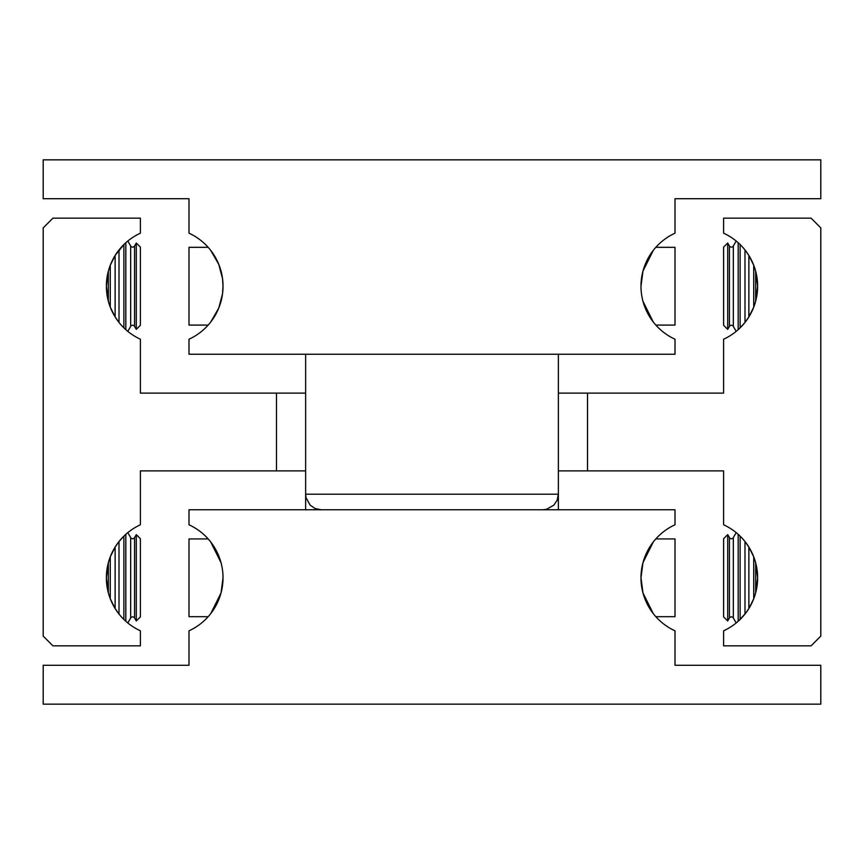 <?xml version="1.0" encoding="UTF-8"?>
<svg xmlns="http://www.w3.org/2000/svg" width="864" height="864" viewBox="0 0 864 864"><rect width="100%" height="100%" fill="white"/><g stroke="black" fill="none" stroke-linecap="round" stroke-linejoin="round"><path stroke-width="1.3" d="M130.68 246.013L130.68 326.387A2.246 2.246 0 0 1 134.568 326.387L134.568 246.013A2.246 2.246 0 0 1 130.68 246.013L127.807 241.034M729.432 326.387L729.432 246.013A2.246 2.246 0 0 0 733.32 246.013L733.32 326.387A2.246 2.246 0 0 0 729.432 326.387L727.704 329.368L723.6 325.264L723.6 247.136L727.704 243.032L727.704 329.368M130.68 537.613L130.68 617.987A2.246 2.246 0 0 1 134.568 617.987L134.568 537.613A2.246 2.246 0 0 1 130.68 537.613L127.807 532.634M729.432 617.987L729.432 537.613A2.246 2.246 0 0 0 733.32 537.613L733.32 617.987A2.246 2.246 0 0 0 729.432 617.987L727.704 620.968L723.6 616.864L723.6 538.736L727.704 534.632L727.704 620.968M108.324 592.736L106.38 577.8L108.324 562.864L108.324 592.736L110.268 598.741L110.268 556.859L115.128 547.074L115.128 608.526L110.268 598.741M115.15 547.042L118.994 541.577L119.016 577.8L119.016 614.056L115.15 608.558M125.82 621.27L123.876 619.445L123.876 536.155L125.82 534.33L125.82 621.27M276.48 393.12L140.4 393.12L140.4 339.217A58.32 58.32 0 0 1 106.38 286.2L108.324 271.264L108.324 301.136L106.38 286.2A58.32 58.32 0 0 1 140.4 233.183L140.4 218.16L52.92 218.16L43.2 227.88L43.2 636.12L52.92 645.84L140.4 645.84L140.4 630.817A58.32 58.32 0 0 1 140.4 524.783L140.4 470.88L276.48 470.88L276.48 393.12L305.64 393.12M755.676 271.264L757.62 286.2L755.676 301.136L755.676 271.264L753.732 265.259L753.732 307.141L748.872 316.926L748.872 255.474L753.732 265.259M748.85 316.958L745.006 322.423L744.984 286.2L744.984 249.944L748.85 255.442M738.18 242.73L740.124 244.555L740.124 327.845L738.18 329.67L738.18 242.73M587.52 470.88L723.6 470.88L723.6 524.783A58.32 58.32 0 0 1 757.62 577.8L755.676 592.736L755.676 562.864L757.62 577.8A58.32 58.32 0 0 1 723.6 630.817L723.6 645.84L811.08 645.84L820.8 636.12L820.8 227.88L811.08 218.16L723.6 218.16L723.6 233.183A58.32 58.32 0 0 1 723.6 339.217L723.6 393.12L587.52 393.12L587.52 470.88L558.36 470.88M305.64 470.88L276.48 470.88M123.876 244.555L125.82 242.73L125.82 329.67L123.876 327.845L123.876 244.555L115.15 255.442M108.324 271.264L110.268 265.259L115.128 255.474L115.128 316.926L110.268 307.141L108.324 301.136M136.296 329.368L140.4 325.264L140.4 247.136L136.296 243.032L136.296 329.368L134.568 326.387M110.268 307.141L110.268 265.259M136.296 620.968L140.4 616.864L140.4 538.736L136.296 534.632L136.296 620.968L134.568 617.987M119.016 541.544L123.876 536.155M733.32 617.987L736.193 622.966L737.327 622.015M748.85 608.558L745.006 614.023L738.18 621.27L738.18 534.33L736.193 532.634L733.32 537.613M753.732 598.741L748.872 608.526L748.872 547.074L753.732 556.859L753.732 598.741L755.676 592.736M740.124 619.445L740.124 536.155L738.18 534.33M753.732 556.859L755.676 562.864M744.984 614.056L744.984 541.544L748.85 547.042M108.324 562.864L110.268 556.859M755.676 301.136L753.732 307.141M744.984 322.456L740.124 327.845M125.82 329.67L127.213 330.869M119.016 249.944L119.016 322.456L115.15 316.958M558.36 393.12L587.52 393.12M558.36 509.76L558.36 494.208L557.129 500.278L553.802 505.202L546.448 509.328L542.808 509.76L189 509.76L189 524.783A58.32 58.32 0 0 1 223.02 577.8L221.033 592.909L210.719 613.624L221.033 592.909M223.02 577.8A58.32 58.32 0 0 1 189 630.817L189 665.28L43.2 665.28L43.2 704.16L820.8 704.16L820.8 665.28L675 665.28L675 630.817A58.32 58.32 0 0 1 640.98 577.8L642.967 592.909L653.281 613.624L642.967 592.909M542.808 509.76L675 509.76L675 524.783A58.32 58.32 0 0 0 640.98 577.8L642.967 562.691L653.281 541.976M655.83 538.92L675 538.92L675 616.68L655.83 616.68M208.17 538.92L189 538.92L189 616.68L208.17 616.68M210.719 541.976L221.033 562.691M558.36 354.24L558.36 494.208L305.64 494.208L305.64 509.76M223.02 286.2A58.32 58.32 0 0 1 189 339.217L189 354.24L675 354.24L675 339.217A58.32 58.32 0 0 1 675 233.183L675 198.72L820.8 198.72L820.8 159.84L43.2 159.84L43.2 198.72L189 198.72L189 233.183A58.32 58.32 0 0 1 223.02 286.2L222.512 278.532L218.776 264.352L210.719 250.376L218.776 264.352L222.512 278.532L223.02 286.2L222.512 293.868L218.776 308.048L210.719 322.024M640.98 286.2L642.967 271.091L653.281 250.376L642.967 271.091M653.281 322.024L642.967 301.309M655.83 247.32L675 247.32L675 325.08L655.83 325.08M208.17 247.32L189 247.32L189 325.08L208.17 325.08M321.192 509.76L315.122 508.529L310.198 505.202L306.072 497.848L305.64 494.208L305.64 354.24M134.568 246.013L136.296 243.032M729.432 246.013L727.704 243.032M733.32 246.013L736.193 241.034M134.568 537.613L136.296 534.632M729.432 537.613L727.704 534.632M130.68 617.987L127.807 622.966M733.32 326.387L736.193 331.366M130.68 326.387L127.807 331.366"/></g></svg>
